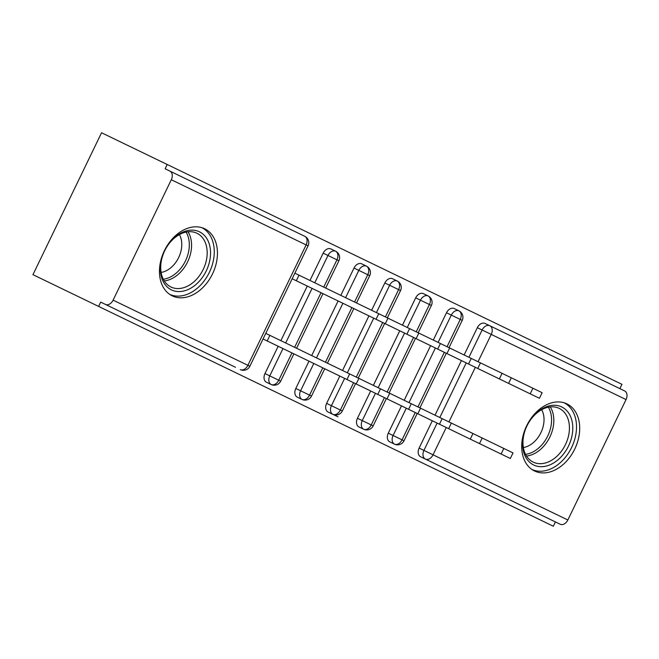 <?xml version="1.0" encoding="UTF-8"?>
<svg xmlns="http://www.w3.org/2000/svg" width="659" height="659" viewBox="0 0 659 659"><rect width="100%" height="100%" fill="white"/><g stroke="black" fill="none" stroke-linecap="round" stroke-linejoin="round"><path stroke-width="0.99" d="M204.661 228.764A37.258 26.706 -64.2 0 1 212.495 273.93A37.258 26.706 -64.2 0 1 172.23 295.85A37.258 26.706 -64.2 0 1 164.404 250.675A37.258 26.706 -64.2 0 1 204.661 228.764M566.913 403.876A37.258 26.706 -64.2 0 1 574.747 449.051A37.258 26.706 -64.2 0 1 534.482 470.963A37.258 26.706 -64.2 0 1 526.656 425.796A37.258 26.706 -64.2 0 1 566.913 403.876M98.611 306.41L100.687 302.11L105.481 304.433A7.167 4.992 -64.2 0 0 113.101 300.15L171.307 179.742A7.167 4.992 -64.2 0 0 169.931 171.118L165.129 168.795L167.213 164.495L101.552 132.756L32.95 274.671L553.346 526.244L555.43 521.944M464.125 354.987L477.33 327.68A7.167 5.14 -64.2 0 1 485.073 323.462L624.674 390.952A7.167 4.992 115.8 0 1 626.05 399.576L567.844 519.984A7.167 4.992 115.8 0 1 560.224 524.259L420.623 456.778A7.167 5.14 -64.2 0 1 419.116 448.087L432.32 420.78M619.872 388.629L621.956 384.329L167.213 164.495M235.494 367.277L105.481 304.433M435.022 415.195L461.424 360.572M293.889 353.858L280.685 381.166L278.732 380.227A7.167 4.992 -64.2 0 1 271.121 384.502L266.318 382.179A7.167 5.14 -64.2 0 1 264.967 373.571L278.172 346.263M280.874 340.67L307.275 286.055M309.977 280.47L323.182 253.155A7.167 5.14 -64.2 0 1 330.769 248.871L335.563 251.186A7.167 5.14 115.8 0 0 327.976 255.478L323.182 253.155M324.714 368.768L311.518 396.075L309.565 395.128A7.167 4.992 -64.2 0 1 301.946 399.403L297.151 397.089A7.167 5.14 -64.2 0 1 295.8 388.481L308.997 361.165M311.699 355.572L338.108 300.957M340.81 295.372L354.007 268.056A7.167 5.14 -64.2 0 1 361.593 263.773L366.396 266.096A7.167 5.14 115.8 0 0 358.809 270.379L354.007 268.056M355.547 383.67L342.351 410.977L340.39 410.03A7.167 4.992 -64.2 0 1 332.779 414.305L327.984 411.99A7.167 5.14 -64.2 0 1 326.625 403.382L339.83 376.067M342.532 370.482L368.933 315.867M371.635 310.274L384.84 282.966A7.167 5.14 -64.2 0 1 392.426 278.675L397.22 280.998A7.167 5.14 115.8 0 0 389.634 285.281L384.84 282.966M386.38 398.571L373.175 425.879L371.223 424.931A7.167 4.992 -64.2 0 1 363.611 429.215L358.809 426.892A7.167 5.14 -64.2 0 1 357.458 418.284L370.663 390.976M373.365 385.383L399.766 330.769M402.468 325.175L415.672 297.868A7.167 5.14 -64.2 0 1 423.259 293.584L428.053 295.899A7.167 5.14 115.8 0 0 420.467 300.183L415.672 297.868M417.205 413.473L404.008 440.78L402.056 439.841A7.167 4.992 -64.2 0 1 394.436 444.117L389.642 441.794A7.167 5.14 -64.2 0 1 388.283 433.185L401.488 405.878M404.189 400.285L430.591 345.67M433.293 340.085L446.497 312.77A7.167 5.14 -64.2 0 1 454.084 308.486L458.886 310.801A7.167 5.14 115.8 0 0 451.3 315.093L446.497 312.77M169.931 171.118L304.73 236.284A7.167 4.992 -64.2 0 1 306.114 244.909L171.307 179.742M447.057 346.733L460.262 319.426A7.167 4.992 -64.2 0 0 458.886 310.801A7.167 7.167 0 0 1 462.214 320.373L451.3 315.093L438.095 342.4M388.283 433.185L402.056 439.841L415.252 412.534M417.954 406.941L444.355 352.326M416.233 331.831L429.429 304.524A7.167 4.992 -64.2 0 0 428.053 295.899A7.167 7.167 0 0 1 431.381 305.471L420.467 300.191L407.262 327.498M357.458 418.284L371.223 424.931L384.428 397.624M387.13 392.039L413.531 337.424M385.4 316.93L398.604 289.622A7.167 4.992 -64.2 0 0 397.22 280.998A7.167 7.167 0 0 1 400.557 290.561L389.634 285.281M326.625 403.382L340.39 410.03L353.595 382.722M356.297 377.129L382.698 322.515M354.575 302.028L367.771 274.721A7.167 4.992 -64.2 0 0 366.396 266.096A7.167 7.167 0 0 1 369.724 275.66L358.809 270.379L345.604 297.687M295.8 388.481L309.565 395.128L322.762 367.821M325.464 362.228L351.865 307.613M323.742 287.118L336.938 259.811A7.167 4.992 -64.2 0 0 335.563 251.186A7.167 7.167 0 0 1 338.899 260.758L327.976 255.478L314.78 282.785M264.967 373.571L278.732 380.227L291.937 352.919M294.639 347.326L321.04 292.711M344.632 378.39L331.428 405.697A7.167 5.14 -64.2 0 0 332.779 414.305L338.009 416.834M530.198 393.827L532.9 388.233L542.135 392.698L539.424 398.283L292.159 278.749M532.9 388.233L511.302 377.788L508.6 383.381M510.321 458.491L501.095 454.026L503.797 448.441L513.023 452.898L510.321 458.491M265.758 333.363L503.797 448.441M263.056 338.957L501.095 454.026M499.365 378.917L502.076 373.332L511.302 377.788M502.076 373.332L480.469 362.887L477.767 368.48M468.541 364.015L471.243 358.422L480.469 362.887M471.243 358.422L449.644 347.985L446.942 353.57M437.708 349.113L440.41 343.52L449.644 347.985M440.41 343.52L418.811 333.075L416.109 338.668M406.883 334.212L409.585 328.619L418.811 333.075M409.585 328.619L387.978 318.173L385.276 323.767M561.732 406.949A32.242 23.114 -64.2 0 1 568.511 446.036A32.242 23.114 -64.2 0 1 533.666 464.999A32.242 23.114 -64.2 0 1 526.895 425.912A32.242 23.114 -64.2 0 1 561.732 406.949M533.213 462.124A29.853 21.401 115.8 0 0 565.471 444.561A29.853 21.401 115.8 0 0 559.194 408.374A29.853 21.401 115.8 0 0 526.936 425.936A29.853 21.401 115.8 0 0 533.213 462.124M541.673 409.709A23.51 16.854 -64.2 0 1 540.899 432.683A23.51 16.854 -64.2 0 1 523.37 447.56M531.862 469.43A37.019 26.541 115.8 0 0 571.592 447.527A37.019 26.541 115.8 0 0 564.079 402.773M199.479 231.828A32.242 23.114 -64.2 0 1 206.259 270.915A32.242 23.114 -64.2 0 1 171.414 289.878A32.242 23.114 -64.2 0 1 164.643 250.791A32.242 23.114 -64.2 0 1 199.479 231.828M170.961 287.003A29.853 21.401 115.8 0 0 203.219 269.44A29.853 21.401 115.8 0 0 196.942 233.253A29.853 21.401 115.8 0 0 164.684 250.815A29.853 21.401 115.8 0 0 170.961 287.003M179.421 234.588A23.51 16.854 -64.2 0 1 178.647 257.57A23.51 16.854 -64.2 0 1 161.117 272.439M169.61 294.309A37.019 26.541 115.8 0 0 209.348 272.406A37.019 26.541 115.8 0 0 201.827 227.66M376.05 319.302L378.752 313.717L387.978 318.173M378.752 313.717L294.861 273.164M299.005 275.165L296.303 280.75M267.2 340.958L269.902 335.365M626.05 399.576L491.243 334.41L478.047 361.717M475.345 367.302L448.944 421.917M446.242 427.51L433.037 454.817L567.844 519.984M419.116 448.087L433.037 454.817A7.167 4.992 115.8 0 1 425.426 459.092A7.167 5.14 -64.2 0 1 423.918 450.41L437.115 423.103M468.92 357.302L482.124 329.994A7.167 5.14 115.8 0 1 489.868 325.785A7.167 4.992 115.8 0 1 491.243 334.41L477.33 327.68M113.101 300.15L247.899 365.317L306.114 244.909L308.066 245.856A7.167 7.167 0 0 0 304.73 236.284M249.86 366.264A7.167 7.167 0 0 1 240.288 369.6A7.167 4.992 -64.2 0 0 247.899 365.317L249.86 366.264L308.066 245.856M439.817 417.509L466.218 362.895M404.008 440.78A7.167 7.167 0 0 1 394.436 444.117A7.167 5.14 -64.2 0 1 393.085 435.508L406.29 408.201M408.992 402.608L435.393 347.993M373.175 425.879A7.167 7.167 0 0 1 363.611 429.215A7.167 5.14 -64.2 0 1 362.252 420.607L375.457 393.291M378.159 387.706L404.56 333.092M347.334 372.796L373.735 318.182M376.437 312.597L389.634 285.289M311.518 396.075A7.167 7.167 0 0 1 301.946 399.403A7.167 5.14 -64.2 0 1 300.595 390.795L313.799 363.488M316.501 357.895L342.902 303.28M280.685 381.166A7.167 7.167 0 0 1 271.121 384.502A7.167 5.14 -64.2 0 1 269.762 375.894L282.966 348.586M285.668 342.993L312.078 288.378M470.262 439.125L472.964 433.531M439.438 424.223L442.14 418.63M408.605 409.313L411.307 403.728M377.772 394.411L380.474 388.826M550.273 406.9A29.853 21.401 -64.2 0 1 549.853 437.016A29.853 21.401 -64.2 0 1 526.516 456.044M525.553 454.356A28.872 20.701 115.8 0 0 547.736 435.986A28.872 20.701 115.8 0 0 548.346 407.196M188.021 231.787A29.853 21.401 -64.2 0 1 187.601 261.895A29.853 21.401 -64.2 0 1 164.264 280.923M163.3 279.235A28.872 20.701 115.8 0 0 185.484 260.873A28.872 20.701 115.8 0 0 186.093 232.083M346.947 379.51L349.649 373.917M462.214 320.373L449.018 347.68M446.316 353.273L419.907 407.888M431.381 305.471L418.185 332.779M415.483 338.364L389.082 392.978M400.557 290.561L387.352 317.869M384.65 323.462L358.249 378.077M332.779 414.305A7.167 7.167 0 0 0 342.351 410.977M369.724 275.66L356.527 302.967M353.825 308.56L327.424 363.175M338.899 260.758L325.694 288.065M322.992 293.659L296.591 348.273M479.497 443.589L482.199 437.996M448.664 428.679L451.366 423.094M417.831 413.778L420.533 408.185M387.006 398.876L389.708 393.283M356.173 383.975L358.875 378.381"/></g></svg>
